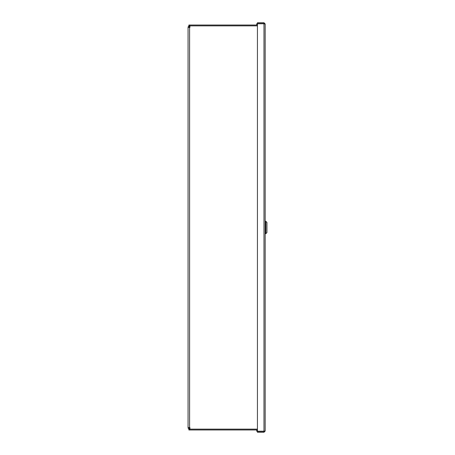 <?xml version="1.0" encoding="UTF-8"?>
<svg xmlns="http://www.w3.org/2000/svg" width="455" height="455" viewBox="0 0 455 455"><rect width="100%" height="100%" fill="white"/><g stroke="black" fill="none" stroke-linecap="round" stroke-linejoin="round"><path stroke-width="0.68" d="M257.433 25.867L189.917 25.867L189.917 27.402L188.063 27.402A1.536 1.536 0 0 1 188.922 26.026M189.678 26.697L189.593 26.697A0.705 0.705 0 0 0 188.893 27.402M188.893 427.598A0.705 0.705 0 0 0 189.593 428.303L189.678 428.303M188.922 428.974A1.536 1.536 0 0 1 188.063 427.598L188.063 27.402M188.063 427.598L189.917 427.598L189.917 429.133L257.433 429.133M189.678 427.598L189.678 429.622L188.893 429.622L188.893 428.974L189.678 428.974M257.433 429.964L188.893 429.964L188.893 429.622M189.678 26.026L188.893 26.026L188.893 25.378L189.678 25.378L189.678 27.402M188.893 25.378L188.893 25.036L257.433 25.036M256.734 25.036L256.734 23.757L263.985 23.757L263.985 431.243L264.304 431.209L256.734 431.243L256.734 429.964M264.338 23.933L263.985 23.58L257.433 23.58L257.433 22.75L263.985 22.75L265.168 23.933L265.168 431.067L264.304 431.209M264.304 23.791L265.168 23.933M263.985 23.58L263.985 22.75M264.338 431.067L263.985 431.42L257.433 431.42L257.433 432.25L263.985 432.25L265.168 431.067M257.433 431.243L257.433 23.757M263.985 431.42L263.985 432.25M265.834 221.301L266.937 222.41L266.937 232.59L265.834 233.699L265.834 221.301L265.168 221.301M189.593 27.402L189.593 427.598M265.834 233.699L265.168 233.699"/></g></svg>
